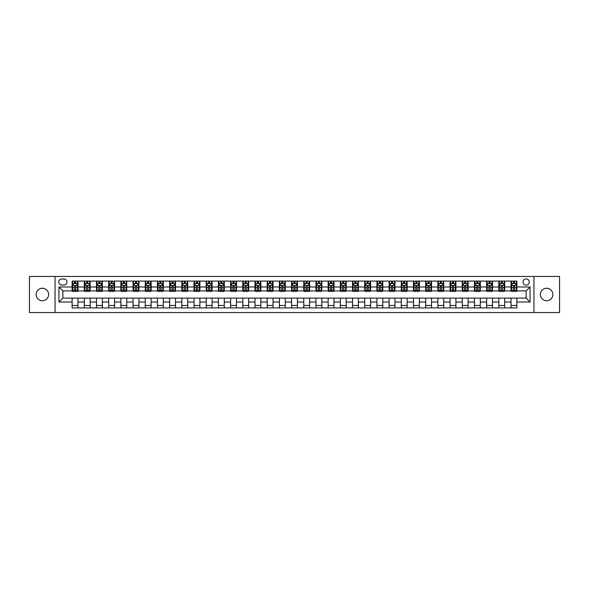 <?xml version="1.0" encoding="UTF-8"?>
<svg xmlns="http://www.w3.org/2000/svg" width="589" height="589" viewBox="0 0 589 589"><rect width="100%" height="100%" fill="white"/><g stroke="black" fill="none" stroke-linecap="round" stroke-linejoin="round"><path stroke-width="0.88" d="M546.629 288.257A6.243 6.243 0 0 0 540.385 294.5A6.243 6.243 0 0 0 546.629 300.743A6.243 6.243 0 0 0 552.872 294.5A6.243 6.243 0 0 0 546.629 288.257M42.371 288.257A6.243 6.243 0 0 0 36.128 294.5A6.243 6.243 0 0 0 42.371 300.743A6.243 6.243 0 0 0 48.615 294.5A6.243 6.243 0 0 0 42.371 288.257M526.146 278.892A3.122 3.122 0 0 0 523.025 282.013A3.122 3.122 0 0 0 526.146 285.135A3.122 3.122 0 0 0 529.268 282.013A3.122 3.122 0 0 0 526.146 278.892M533.951 312.545L559.55 312.545L559.55 276.455L533.951 276.455L533.951 312.545L55.049 312.545L55.049 276.455L29.45 276.455L29.45 312.545L55.049 312.545M61.786 285.039L63.929 285.039A3.026 3.026 0 0 0 66.955 282.013A3.026 3.026 0 0 0 63.929 278.995L61.786 278.995A3.026 3.026 0 0 0 58.76 282.013A3.026 3.026 0 0 0 61.786 285.039M533.951 276.455L55.049 276.455M72.123 302.01L58.952 302.01L58.952 286.99L72.123 286.99L72.123 290.892L62.854 290.892L62.854 298.108L72.123 298.108L72.123 307.914L516.877 307.914L516.877 298.108L526.146 298.108L526.146 290.892L516.877 290.892L516.877 286.99L530.048 286.99L530.048 302.01L516.877 302.01M516.877 286.99L516.877 281.086L72.123 281.086L72.123 286.99M511.024 281.086L511.024 290.892L511.517 290.892M513.365 290.892L514.536 290.892M516.391 290.892L516.877 290.892M511.024 290.892L504.199 290.892M498.831 281.086L498.831 290.892L499.325 290.892M501.173 290.892L502.343 290.892M498.831 290.892L492.006 290.892M486.647 281.086L486.647 290.892L487.132 290.892M488.98 290.892L490.151 290.892M486.647 290.892L479.814 290.892M474.454 281.086L474.454 290.892L474.94 290.892M476.796 290.892L477.959 290.892M474.454 290.892L467.622 290.892M462.262 281.086L462.262 290.892L462.748 290.892M464.603 290.892L465.774 290.892M462.262 290.892L455.43 290.892M450.07 281.086L450.07 290.892L450.556 290.892M452.411 290.892L453.582 290.892M450.07 290.892L443.237 290.892M437.877 281.086L437.877 290.892L438.363 290.892M440.219 290.892L441.389 290.892M437.877 290.892L431.045 290.892M425.685 281.086L425.685 290.892L426.171 290.892M428.026 290.892L429.197 290.892M425.685 290.892L418.86 290.892M413.493 281.086L413.493 290.892L413.979 290.892M415.834 290.892L417.005 290.892M413.493 290.892L406.668 290.892M401.3 281.086L401.3 290.892L401.786 290.892M403.642 290.892L404.812 290.892M401.3 290.892L394.475 290.892M389.108 281.086L389.108 290.892L389.594 290.892M391.449 290.892L392.62 290.892M389.108 290.892L382.283 290.892M376.916 281.086L376.916 290.892L377.402 290.892M379.257 290.892L380.428 290.892M376.916 290.892L370.091 290.892M364.724 281.086L364.724 290.892L365.209 290.892M367.065 290.892L368.235 290.892M364.724 290.892L357.898 290.892M352.531 281.086L352.531 290.892L353.017 290.892M354.873 290.892L356.043 290.892M352.531 290.892L345.706 290.892M340.339 281.086L340.339 290.892L340.832 290.892M342.68 290.892L343.851 290.892M340.339 290.892L333.514 290.892M328.147 281.086L328.147 290.892L328.64 290.892M330.488 290.892L331.659 290.892M328.147 290.892L321.322 290.892M315.954 281.086L315.954 290.892L316.448 290.892M318.296 290.892L319.466 290.892M315.954 290.892L309.129 290.892M303.769 281.086L303.769 290.892L304.255 290.892M306.103 290.892L307.274 290.892M303.769 290.892L296.937 290.892M291.577 281.086L291.577 290.892L292.063 290.892M293.918 290.892L295.082 290.892M291.577 290.892L284.745 290.892M279.385 281.086L279.385 290.892L279.871 290.892M281.726 290.892L282.897 290.892M279.385 290.892L272.552 290.892M267.192 281.086L267.192 290.892L267.678 290.892M269.534 290.892L270.704 290.892M267.192 290.892L260.36 290.892M255 281.086L255 290.892L255.486 290.892M257.341 290.892L258.512 290.892M255 290.892L248.168 290.892M242.808 281.086L242.808 290.892L243.294 290.892M245.149 290.892L246.32 290.892M242.808 290.892L235.983 290.892M230.616 281.086L230.616 290.892L231.102 290.892M232.957 290.892L234.127 290.892M230.616 290.892L223.791 290.892M218.423 281.086L218.423 290.892L218.909 290.892M220.765 290.892L221.935 290.892M218.423 290.892L211.598 290.892M206.231 281.086L206.231 290.892L206.717 290.892M208.572 290.892L209.743 290.892M206.231 290.892L199.406 290.892M194.039 281.086L194.039 290.892L194.525 290.892M196.38 290.892L197.551 290.892M194.039 290.892L187.214 290.892M181.846 281.086L181.846 290.892L182.332 290.892M184.188 290.892L185.358 290.892M181.846 290.892L175.021 290.892M169.654 281.086L169.654 290.892L170.14 290.892M171.995 290.892L173.166 290.892M169.654 290.892L162.829 290.892M157.462 281.086L157.462 290.892L157.955 290.892M159.803 290.892L160.974 290.892M157.462 290.892L150.637 290.892M145.269 281.086L145.269 290.892L145.763 290.892M147.611 290.892L148.781 290.892M145.269 290.892L138.444 290.892M133.077 281.086L133.077 290.892L133.57 290.892M135.418 290.892L136.589 290.892M133.077 290.892L126.252 290.892M120.892 281.086L120.892 290.892L121.378 290.892M123.226 290.892L124.397 290.892M120.892 290.892L114.06 290.892M108.7 281.086L108.7 290.892L109.186 290.892M111.041 290.892L112.204 290.892M108.7 290.892L101.868 290.892M96.508 281.086L96.508 290.892L96.994 290.892M98.849 290.892L100.02 290.892M96.508 290.892L89.675 290.892M84.315 281.086L84.315 290.892L84.801 290.892M86.657 290.892L87.827 290.892M84.315 290.892L77.483 290.892M72.123 290.892L72.609 290.892M74.464 290.892L75.635 290.892M72.123 298.108L77.976 298.108L77.976 307.914M516.877 298.108L77.976 298.108M77.976 281.086L77.976 290.892M72.123 283.53L72.609 283.53M74.464 283.53L75.635 283.53M77.483 283.53L77.976 283.53M72.123 305.47L77.976 305.47M84.315 298.108L84.315 307.914M90.169 281.086L90.169 290.892M84.315 283.53L84.801 283.53M86.657 283.53L87.827 283.53M89.675 283.53L90.169 283.53M90.169 298.108L90.169 307.914M84.315 305.47L90.169 305.47M96.508 298.108L96.508 307.914M102.353 298.108L102.353 307.914M96.508 305.47L102.353 305.47M102.353 281.086L102.353 290.892M96.508 283.53L96.994 283.53M98.849 283.53L100.02 283.53M101.868 283.53L102.353 283.53M108.7 298.108L108.7 307.914M114.546 298.108L114.546 307.914M108.7 305.47L114.546 305.47M114.546 281.086L114.546 290.892M108.7 283.53L109.186 283.53M111.041 283.53L112.204 283.53M114.06 283.53L114.546 283.53M120.892 298.108L120.892 307.914M126.738 298.108L126.738 307.914M120.892 305.47L126.738 305.47M126.738 281.086L126.738 290.892M120.892 283.53L121.378 283.53M123.226 283.53L124.397 283.53M126.252 283.53L126.738 283.53M133.077 298.108L133.077 307.914M138.93 298.108L138.93 307.914M133.077 305.47L138.93 305.47M138.93 281.086L138.93 290.892M133.077 283.53L133.57 283.53M135.418 283.53L136.589 283.53M138.444 283.53L138.93 283.53M145.269 298.108L145.269 307.914M151.123 298.108L151.123 307.914M145.269 305.47L151.123 305.47M151.123 281.086L151.123 290.892M145.269 283.53L145.763 283.53M147.611 283.53L148.781 283.53M150.637 283.53L151.123 283.53M157.462 298.108L157.462 307.914M163.315 298.108L163.315 307.914M157.462 305.47L163.315 305.47M163.315 281.086L163.315 290.892M157.462 283.53L157.955 283.53M159.803 283.53L160.974 283.53M162.829 283.53L163.315 283.53M169.654 298.108L169.654 307.914M175.507 298.108L175.507 307.914M169.654 305.47L175.507 305.47M175.507 281.086L175.507 290.892M169.654 283.53L170.14 283.53M171.995 283.53L173.166 283.53M175.021 283.53L175.507 283.53M181.846 298.108L181.846 307.914M187.7 298.108L187.7 307.914M181.846 305.47L187.7 305.47M187.7 281.086L187.7 290.892M181.846 283.53L182.332 283.53M184.188 283.53L185.358 283.53M187.214 283.53L187.7 283.53M194.039 298.108L194.039 307.914M199.892 298.108L199.892 307.914M194.039 305.47L199.892 305.47M199.892 281.086L199.892 290.892M194.039 283.53L194.525 283.53M196.38 283.53L197.551 283.53M199.406 283.53L199.892 283.53M206.231 298.108L206.231 307.914M212.084 298.108L212.084 307.914M206.231 305.47L212.084 305.47M212.084 281.086L212.084 290.892M206.231 283.53L206.717 283.53M208.572 283.53L209.743 283.53M211.598 283.53L212.084 283.53M218.423 298.108L218.423 307.914M224.276 298.108L224.276 307.914M218.423 305.47L224.276 305.47M224.276 281.086L224.276 290.892M218.423 283.53L218.909 283.53M220.765 283.53L221.935 283.53M223.791 283.53L224.276 283.53M230.616 298.108L230.616 307.914M236.469 298.108L236.469 307.914M230.616 305.47L236.469 305.47M236.469 281.086L236.469 290.892M230.616 283.53L231.102 283.53M232.957 283.53L234.127 283.53M235.983 283.53L236.469 283.53M242.808 298.108L242.808 307.914M248.661 298.108L248.661 307.914M242.808 305.47L248.661 305.47M248.661 281.086L248.661 290.892M242.808 283.53L243.294 283.53M245.149 283.53L246.32 283.53M248.168 283.53L248.661 283.53M255 298.108L255 307.914M260.853 298.108L260.853 307.914M255 305.47L260.853 305.47M260.853 281.086L260.853 290.892M255 283.53L255.486 283.53M257.341 283.53L258.512 283.53M260.36 283.53L260.853 283.53M267.192 298.108L267.192 307.914M273.046 298.108L273.046 307.914M267.192 305.47L273.046 305.47M273.046 281.086L273.046 290.892M267.192 283.53L267.678 283.53M269.534 283.53L270.704 283.53M272.552 283.53L273.046 283.53M279.385 298.108L279.385 307.914M285.231 298.108L285.231 307.914M279.385 305.47L285.231 305.47M285.231 281.086L285.231 290.892M279.385 283.53L279.871 283.53M281.726 283.53L282.897 283.53M284.745 283.53L285.231 283.53M291.577 298.108L291.577 307.914M297.423 298.108L297.423 307.914M291.577 305.47L297.423 305.47M297.423 281.086L297.423 290.892M291.577 283.53L292.063 283.53M293.918 283.53L295.082 283.53M296.937 283.53L297.423 283.53M303.769 298.108L303.769 307.914M309.615 298.108L309.615 307.914M303.769 305.47L309.615 305.47M309.615 281.086L309.615 290.892M303.769 283.53L304.255 283.53M306.103 283.53L307.274 283.53M309.129 283.53L309.615 283.53M315.954 298.108L315.954 307.914M321.808 298.108L321.808 307.914M315.954 305.47L321.808 305.47M321.808 281.086L321.808 290.892M315.954 283.53L316.448 283.53M318.296 283.53L319.466 283.53M321.322 283.53L321.808 283.53M328.147 298.108L328.147 307.914M334 298.108L334 307.914M328.147 305.47L334 305.47M334 281.086L334 290.892M328.147 283.53L328.64 283.53M330.488 283.53L331.659 283.53M333.514 283.53L334 283.53M340.339 298.108L340.339 307.914M346.192 298.108L346.192 307.914M340.339 305.47L346.192 305.47M346.192 281.086L346.192 290.892M340.339 283.53L340.832 283.53M342.68 283.53L343.851 283.53M345.706 283.53L346.192 283.53M352.531 298.108L352.531 307.914M358.384 298.108L358.384 307.914M352.531 305.47L358.384 305.47M358.384 281.086L358.384 290.892M352.531 283.53L353.017 283.53M354.873 283.53L356.043 283.53M357.898 283.53L358.384 283.53M364.724 298.108L364.724 307.914M370.577 298.108L370.577 307.914M364.724 305.47L370.577 305.47M370.577 281.086L370.577 290.892M364.724 283.53L365.209 283.53M367.065 283.53L368.235 283.53M370.091 283.53L370.577 283.53M376.916 298.108L376.916 307.914M382.769 298.108L382.769 307.914M376.916 305.47L382.769 305.47M382.769 281.086L382.769 290.892M376.916 283.53L377.402 283.53M379.257 283.53L380.428 283.53M382.283 283.53L382.769 283.53M389.108 298.108L389.108 307.914M394.961 298.108L394.961 307.914M389.108 305.47L394.961 305.47M394.961 281.086L394.961 290.892M389.108 283.53L389.594 283.53M391.449 283.53L392.62 283.53M394.475 283.53L394.961 283.53M401.3 298.108L401.3 307.914M407.154 298.108L407.154 307.914M401.3 305.47L407.154 305.47M407.154 281.086L407.154 290.892M401.3 283.53L401.786 283.53M403.642 283.53L404.812 283.53M406.668 283.53L407.154 283.53M413.493 298.108L413.493 307.914M419.346 298.108L419.346 307.914M413.493 305.47L419.346 305.47M419.346 281.086L419.346 290.892M413.493 283.53L413.979 283.53M415.834 283.53L417.005 283.53M418.86 283.53L419.346 283.53M425.685 298.108L425.685 307.914M431.538 298.108L431.538 307.914M425.685 305.47L431.538 305.47M431.538 281.086L431.538 290.892M425.685 283.53L426.171 283.53M428.026 283.53L429.197 283.53M431.045 283.53L431.538 283.53M437.877 298.108L437.877 307.914M443.731 298.108L443.731 307.914M437.877 305.47L443.731 305.47M443.731 281.086L443.731 290.892M437.877 283.53L438.363 283.53M440.219 283.53L441.389 283.53M443.237 283.53L443.731 283.53M450.07 298.108L450.07 307.914M455.923 298.108L455.923 307.914M450.07 305.47L455.923 305.47M455.923 281.086L455.923 290.892M450.07 283.53L450.556 283.53M452.411 283.53L453.582 283.53M455.43 283.53L455.923 283.53M462.262 298.108L462.262 307.914M468.108 298.108L468.108 307.914M462.262 305.47L468.108 305.47M468.108 281.086L468.108 290.892M462.262 283.53L462.748 283.53M464.603 283.53L465.774 283.53M467.622 283.53L468.108 283.53M474.454 298.108L474.454 307.914M480.3 298.108L480.3 307.914M474.454 305.47L480.3 305.47M480.3 281.086L480.3 290.892M474.454 283.53L474.94 283.53M476.796 283.53L477.959 283.53M479.814 283.53L480.3 283.53M486.647 298.108L486.647 307.914M492.492 298.108L492.492 307.914M486.647 305.47L492.492 305.47M492.492 281.086L492.492 290.892M486.647 283.53L487.132 283.53M488.98 283.53L490.151 283.53M492.006 283.53L492.492 283.53M498.831 298.108L498.831 307.914M504.685 298.108L504.685 307.914M498.831 305.47L504.685 305.47M504.685 281.086L504.685 290.892M498.831 283.53L499.325 283.53M501.173 283.53L502.343 283.53M504.199 283.53L504.685 283.53M511.024 298.108L511.024 307.914M511.024 305.47L516.877 305.47M511.024 283.53L511.517 283.53M513.365 283.53L514.536 283.53M516.391 283.53L516.877 283.53M62.854 290.892L58.952 286.99M62.854 298.108L58.952 302.01M530.048 286.99L526.146 290.892M530.048 302.01L526.146 298.108M75.635 282.359L74.464 282.359M77.483 290.252L75.635 290.252L75.635 291.474L77.483 291.474L77.483 285.525L76.511 283.574L73.581 283.574L72.609 285.525L72.609 291.474L74.464 291.474L74.464 290.252L72.609 290.252M72.609 285.525L72.609 281.086M77.483 285.525L77.483 281.086M74.464 283.574L74.464 281.086M75.635 281.086L75.635 283.574M75.635 290.252L75.635 286.261L74.464 286.261L74.464 290.252M87.827 282.359L86.657 282.359M89.675 290.252L87.827 290.252L87.827 291.474L89.675 291.474L89.675 285.525L88.703 283.574L85.773 283.574L84.801 285.525L84.801 291.474L86.657 291.474L86.657 290.252L84.801 290.252M84.801 285.525L84.801 281.086M89.675 285.525L89.675 281.086M86.657 283.574L86.657 281.086M87.827 281.086L87.827 283.574M87.827 290.252L87.827 286.261L86.657 286.261L86.657 290.252M100.02 282.359L98.849 282.359M101.868 290.252L100.02 290.252L100.02 291.474L101.868 291.474L101.868 285.525L100.896 283.574L97.965 283.574L96.994 285.525L96.994 291.474L98.849 291.474L98.849 290.252L96.994 290.252M96.994 285.525L96.994 281.086M101.868 285.525L101.868 281.086M98.849 283.574L98.849 281.086M100.02 281.086L100.02 283.574M100.02 290.252L100.02 286.261L98.849 286.261L98.849 290.252M112.204 282.359L111.041 282.359M114.06 290.252L112.204 290.252L112.204 291.474L114.06 291.474L114.06 285.525L113.088 283.574L110.158 283.574L109.186 285.525L109.186 291.474L111.041 291.474L111.041 290.252L109.186 290.252M109.186 285.525L109.186 281.086M114.06 285.525L114.06 281.086M111.041 283.574L111.041 281.086M112.204 281.086L112.204 283.574M112.204 290.252L112.204 286.261L111.041 286.261L111.041 290.252M124.397 282.359L123.226 282.359M126.252 290.252L124.397 290.252L124.397 291.474L126.252 291.474L126.252 285.525L125.28 283.574L122.35 283.574L121.378 285.525L121.378 291.474L123.226 291.474L123.226 290.252L121.378 290.252M121.378 285.525L121.378 281.086M126.252 285.525L126.252 281.086M123.226 283.574L123.226 281.086M124.397 281.086L124.397 283.574M124.397 290.252L124.397 286.261L123.226 286.261L123.226 290.252M136.589 282.359L135.418 282.359M138.444 290.252L136.589 290.252L136.589 291.474L138.444 291.474L138.444 285.525L137.473 283.574L134.542 283.574L133.57 285.525L133.57 291.474L135.418 291.474L135.418 290.252L133.57 290.252M133.57 285.525L133.57 281.086M138.444 285.525L138.444 281.086M135.418 283.574L135.418 281.086M136.589 281.086L136.589 283.574M136.589 290.252L136.589 286.261L135.418 286.261L135.418 290.252M148.781 282.359L147.611 282.359M150.637 290.252L148.781 290.252L148.781 291.474L150.637 291.474L150.637 285.525L149.665 283.574L146.735 283.574L145.763 285.525L145.763 291.474L147.611 291.474L147.611 290.252L145.763 290.252M145.763 285.525L145.763 281.086M150.637 285.525L150.637 281.086M147.611 283.574L147.611 281.086M148.781 281.086L148.781 283.574M148.781 290.252L148.781 286.261L147.611 286.261L147.611 290.252M160.974 282.359L159.803 282.359M162.829 290.252L160.974 290.252L160.974 291.474L162.829 291.474L162.829 285.525L161.85 283.574L158.927 283.574L157.955 285.525L157.955 291.474L159.803 291.474L159.803 290.252L157.955 290.252M157.955 285.525L157.955 281.086M162.829 285.525L162.829 281.086M159.803 283.574L159.803 281.086M160.974 281.086L160.974 283.574M160.974 290.252L160.974 286.261L159.803 286.261L159.803 290.252M173.166 282.359L171.995 282.359M175.021 290.252L173.166 290.252L173.166 291.474L175.021 291.474L175.021 285.525L174.042 283.574L171.119 283.574L170.14 285.525L170.14 291.474L171.995 291.474L171.995 290.252L170.14 290.252M170.14 285.525L170.14 281.086M175.021 285.525L175.021 281.086M171.995 283.574L171.995 281.086M173.166 281.086L173.166 283.574M173.166 290.252L173.166 286.261L171.995 286.261L171.995 290.252M185.358 282.359L184.188 282.359M187.214 290.252L185.358 290.252L185.358 291.474L187.214 291.474L187.214 285.525L186.234 283.574L183.312 283.574L182.332 285.525L182.332 291.474L184.188 291.474L184.188 290.252L182.332 290.252M182.332 285.525L182.332 281.086M187.214 285.525L187.214 281.086M184.188 283.574L184.188 281.086M185.358 281.086L185.358 283.574M185.358 290.252L185.358 286.261L184.188 286.261L184.188 290.252M197.551 282.359L196.38 282.359M199.406 290.252L197.551 290.252L197.551 291.474L199.406 291.474L199.406 285.525L198.427 283.574L195.504 283.574L194.525 285.525L194.525 291.474L196.38 291.474L196.38 290.252L194.525 290.252M194.525 285.525L194.525 281.086M199.406 285.525L199.406 281.086M196.38 283.574L196.38 281.086M197.551 281.086L197.551 283.574M197.551 290.252L197.551 286.261L196.38 286.261L196.38 290.252M209.743 282.359L208.572 282.359M211.598 290.252L209.743 290.252L209.743 291.474L211.598 291.474L211.598 285.525L210.619 283.574L207.696 283.574L206.717 285.525L206.717 291.474L208.572 291.474L208.572 290.252L206.717 290.252M206.717 285.525L206.717 281.086M211.598 285.525L211.598 281.086M208.572 283.574L208.572 281.086M209.743 281.086L209.743 283.574M209.743 290.252L209.743 286.261L208.572 286.261L208.572 290.252M221.935 282.359L220.765 282.359M223.791 290.252L221.935 290.252L221.935 291.474L223.791 291.474L223.791 285.525L222.811 283.574L219.888 283.574L218.909 285.525L218.909 291.474L220.765 291.474L220.765 290.252L218.909 290.252M218.909 285.525L218.909 281.086M223.791 285.525L223.791 281.086M220.765 283.574L220.765 281.086M221.935 281.086L221.935 283.574M221.935 290.252L221.935 286.261L220.765 286.261L220.765 290.252M234.127 282.359L232.957 282.359M235.983 290.252L234.127 290.252L234.127 291.474L235.983 291.474L235.983 285.525L235.004 283.574L232.081 283.574L231.102 285.525L231.102 291.474L232.957 291.474L232.957 290.252L231.102 290.252M231.102 285.525L231.102 281.086M235.983 285.525L235.983 281.086M232.957 283.574L232.957 281.086M234.127 281.086L234.127 283.574M234.127 290.252L234.127 286.261L232.957 286.261L232.957 290.252M246.32 282.359L245.149 282.359M248.168 290.252L246.32 290.252L246.32 291.474L248.168 291.474L248.168 285.525L247.196 283.574L244.273 283.574L243.294 285.525L243.294 291.474L245.149 291.474L245.149 290.252L243.294 290.252M243.294 285.525L243.294 281.086M248.168 285.525L248.168 281.086M245.149 283.574L245.149 281.086M246.32 281.086L246.32 283.574M246.32 290.252L246.32 286.261L245.149 286.261L245.149 290.252M258.512 282.359L257.341 282.359M260.36 290.252L258.512 290.252L258.512 291.474L260.36 291.474L260.36 285.525L259.388 283.574L256.458 283.574L255.486 285.525L255.486 291.474L257.341 291.474L257.341 290.252L255.486 290.252M255.486 285.525L255.486 281.086M260.36 285.525L260.36 281.086M257.341 283.574L257.341 281.086M258.512 281.086L258.512 283.574M258.512 290.252L258.512 286.261L257.341 286.261L257.341 290.252M270.704 282.359L269.534 282.359M272.552 290.252L270.704 290.252L270.704 291.474L272.552 291.474L272.552 285.525L271.581 283.574L268.65 283.574L267.678 285.525L267.678 291.474L269.534 291.474L269.534 290.252L267.678 290.252M267.678 285.525L267.678 281.086M272.552 285.525L272.552 281.086M269.534 283.574L269.534 281.086M270.704 281.086L270.704 283.574M270.704 290.252L270.704 286.261L269.534 286.261L269.534 290.252M282.897 282.359L281.726 282.359M284.745 290.252L282.897 290.252L282.897 291.474L284.745 291.474L284.745 285.525L283.773 283.574L280.843 283.574L279.871 285.525L279.871 291.474L281.726 291.474L281.726 290.252L279.871 290.252M279.871 285.525L279.871 281.086M284.745 285.525L284.745 281.086M281.726 283.574L281.726 281.086M282.897 281.086L282.897 283.574M282.897 290.252L282.897 286.261L281.726 286.261L281.726 290.252M295.082 282.359L293.918 282.359M296.937 290.252L295.082 290.252L295.082 291.474L296.937 291.474L296.937 285.525L295.965 283.574L293.035 283.574L292.063 285.525L292.063 291.474L293.918 291.474L293.918 290.252L292.063 290.252M292.063 285.525L292.063 281.086M296.937 285.525L296.937 281.086M293.918 283.574L293.918 281.086M295.082 281.086L295.082 283.574M295.082 290.252L295.082 286.261L293.918 286.261L293.918 290.252M307.274 282.359L306.103 282.359M309.129 290.252L307.274 290.252L307.274 291.474L309.129 291.474L309.129 285.525L308.157 283.574L305.227 283.574L304.255 285.525L304.255 291.474L306.103 291.474L306.103 290.252L304.255 290.252M304.255 285.525L304.255 281.086M309.129 285.525L309.129 281.086M306.103 283.574L306.103 281.086M307.274 281.086L307.274 283.574M307.274 290.252L307.274 286.261L306.103 286.261L306.103 290.252M319.466 282.359L318.296 282.359M321.322 290.252L319.466 290.252L319.466 291.474L321.322 291.474L321.322 285.525L320.35 283.574L317.419 283.574L316.448 285.525L316.448 291.474L318.296 291.474L318.296 290.252L316.448 290.252M316.448 285.525L316.448 281.086M321.322 285.525L321.322 281.086M318.296 283.574L318.296 281.086M319.466 281.086L319.466 283.574M319.466 290.252L319.466 286.261L318.296 286.261L318.296 290.252M331.659 282.359L330.488 282.359M333.514 290.252L331.659 290.252L331.659 291.474L333.514 291.474L333.514 285.525L332.542 283.574L329.612 283.574L328.64 285.525L328.64 291.474L330.488 291.474L330.488 290.252L328.64 290.252M328.64 285.525L328.64 281.086M333.514 285.525L333.514 281.086M330.488 283.574L330.488 281.086M331.659 281.086L331.659 283.574M331.659 290.252L331.659 286.261L330.488 286.261L330.488 290.252M343.851 282.359L342.68 282.359M345.706 290.252L343.851 290.252L343.851 291.474L345.706 291.474L345.706 285.525L344.727 283.574L341.804 283.574L340.832 285.525L340.832 291.474L342.68 291.474L342.68 290.252L340.832 290.252M340.832 285.525L340.832 281.086M345.706 285.525L345.706 281.086M342.68 283.574L342.68 281.086M343.851 281.086L343.851 283.574M343.851 290.252L343.851 286.261L342.68 286.261L342.68 290.252M356.043 282.359L354.873 282.359M357.898 290.252L356.043 290.252L356.043 291.474L357.898 291.474L357.898 285.525L356.919 283.574L353.996 283.574L353.017 285.525L353.017 291.474L354.873 291.474L354.873 290.252L353.017 290.252M353.017 285.525L353.017 281.086M357.898 285.525L357.898 281.086M354.873 283.574L354.873 281.086M356.043 281.086L356.043 283.574M356.043 290.252L356.043 286.261L354.873 286.261L354.873 290.252M368.235 282.359L367.065 282.359M370.091 290.252L368.235 290.252L368.235 291.474L370.091 291.474L370.091 285.525L369.112 283.574L366.189 283.574L365.209 285.525L365.209 291.474L367.065 291.474L367.065 290.252L365.209 290.252M365.209 285.525L365.209 281.086M370.091 285.525L370.091 281.086M367.065 283.574L367.065 281.086M368.235 281.086L368.235 283.574M368.235 290.252L368.235 286.261L367.065 286.261L367.065 290.252M380.428 282.359L379.257 282.359M382.283 290.252L380.428 290.252L380.428 291.474L382.283 291.474L382.283 285.525L381.304 283.574L378.381 283.574L377.402 285.525L377.402 291.474L379.257 291.474L379.257 290.252L377.402 290.252M377.402 285.525L377.402 281.086M382.283 285.525L382.283 281.086M379.257 283.574L379.257 281.086M380.428 281.086L380.428 283.574M380.428 290.252L380.428 286.261L379.257 286.261L379.257 290.252M392.62 282.359L391.449 282.359M394.475 290.252L392.62 290.252L392.62 291.474L394.475 291.474L394.475 285.525L393.496 283.574L390.573 283.574L389.594 285.525L389.594 291.474L391.449 291.474L391.449 290.252L389.594 290.252M389.594 285.525L389.594 281.086M394.475 285.525L394.475 281.086M391.449 283.574L391.449 281.086M392.62 281.086L392.62 283.574M392.62 290.252L392.62 286.261L391.449 286.261L391.449 290.252M404.812 282.359L403.642 282.359M406.668 290.252L404.812 290.252L404.812 291.474L406.668 291.474L406.668 285.525L405.688 283.574L402.766 283.574L401.786 285.525L401.786 291.474L403.642 291.474L403.642 290.252L401.786 290.252M401.786 285.525L401.786 281.086M406.668 285.525L406.668 281.086M403.642 283.574L403.642 281.086M404.812 281.086L404.812 283.574M404.812 290.252L404.812 286.261L403.642 286.261L403.642 290.252M417.005 282.359L415.834 282.359M418.86 290.252L417.005 290.252L417.005 291.474L418.86 291.474L418.86 285.525L417.881 283.574L414.958 283.574L413.979 285.525L413.979 291.474L415.834 291.474L415.834 290.252L413.979 290.252M413.979 285.525L413.979 281.086M418.86 285.525L418.86 281.086M415.834 283.574L415.834 281.086M417.005 281.086L417.005 283.574M417.005 290.252L417.005 286.261L415.834 286.261L415.834 290.252M429.197 282.359L428.026 282.359M431.045 290.252L429.197 290.252L429.197 291.474L431.045 291.474L431.045 285.525L430.073 283.574L427.15 283.574L426.171 285.525L426.171 291.474L428.026 291.474L428.026 290.252L426.171 290.252M426.171 285.525L426.171 281.086M431.045 285.525L431.045 281.086M428.026 283.574L428.026 281.086M429.197 281.086L429.197 283.574M429.197 290.252L429.197 286.261L428.026 286.261L428.026 290.252M441.389 282.359L440.219 282.359M443.237 290.252L441.389 290.252L441.389 291.474L443.237 291.474L443.237 285.525L442.265 283.574L439.335 283.574L438.363 285.525L438.363 291.474L440.219 291.474L440.219 290.252L438.363 290.252M438.363 285.525L438.363 281.086M443.237 285.525L443.237 281.086M440.219 283.574L440.219 281.086M441.389 281.086L441.389 283.574M441.389 290.252L441.389 286.261L440.219 286.261L440.219 290.252M453.582 282.359L452.411 282.359M455.43 290.252L453.582 290.252L453.582 291.474L455.43 291.474L455.43 285.525L454.458 283.574L451.527 283.574L450.556 285.525L450.556 291.474L452.411 291.474L452.411 290.252L450.556 290.252M450.556 285.525L450.556 281.086M455.43 285.525L455.43 281.086M452.411 283.574L452.411 281.086M453.582 281.086L453.582 283.574M453.582 290.252L453.582 286.261L452.411 286.261L452.411 290.252M465.774 282.359L464.603 282.359M467.622 290.252L465.774 290.252L465.774 291.474L467.622 291.474L467.622 285.525L466.65 283.574L463.72 283.574L462.748 285.525L462.748 291.474L464.603 291.474L464.603 290.252L462.748 290.252M462.748 285.525L462.748 281.086M467.622 285.525L467.622 281.086M464.603 283.574L464.603 281.086M465.774 281.086L465.774 283.574M465.774 290.252L465.774 286.261L464.603 286.261L464.603 290.252M477.959 282.359L476.796 282.359M479.814 290.252L477.959 290.252L477.959 291.474L479.814 291.474L479.814 285.525L478.842 283.574L475.912 283.574L474.94 285.525L474.94 291.474L476.796 291.474L476.796 290.252L474.94 290.252M474.94 285.525L474.94 281.086M479.814 285.525L479.814 281.086M476.796 283.574L476.796 281.086M477.959 281.086L477.959 283.574M477.959 290.252L477.959 286.261L476.796 286.261L476.796 290.252M490.151 282.359L488.98 282.359M492.006 290.252L490.151 290.252L490.151 291.474L492.006 291.474L492.006 285.525L491.035 283.574L488.104 283.574L487.132 285.525L487.132 291.474L488.98 291.474L488.98 290.252L487.132 290.252M487.132 285.525L487.132 281.086M492.006 285.525L492.006 281.086M488.98 283.574L488.98 281.086M490.151 281.086L490.151 283.574M490.151 290.252L490.151 286.261L488.98 286.261L488.98 290.252M502.343 282.359L501.173 282.359M504.199 290.252L502.343 290.252L502.343 291.474L504.199 291.474L504.199 285.525L503.227 283.574L500.297 283.574L499.325 285.525L499.325 291.474L501.173 291.474L501.173 290.252L499.325 290.252M499.325 285.525L499.325 281.086M504.199 285.525L504.199 281.086M501.173 283.574L501.173 281.086M502.343 281.086L502.343 283.574M502.343 290.252L502.343 286.261L501.173 286.261L501.173 290.252M514.536 282.359L513.365 282.359M516.391 290.252L514.536 290.252L514.536 291.474L516.391 291.474L516.391 285.525L515.419 283.574L512.489 283.574L511.517 285.525L511.517 291.474L513.365 291.474L513.365 290.252L511.517 290.252M511.517 285.525L511.517 281.086M516.391 285.525L516.391 281.086M513.365 283.574L513.365 281.086M514.536 281.086L514.536 283.574M514.536 290.252L514.536 286.261L513.365 286.261L513.365 290.252M84.315 302.01L77.976 302.01M84.315 286.99L77.976 286.99M96.508 286.99L90.169 286.99M96.508 302.01L90.169 302.01M108.7 286.99L102.353 286.99M108.7 302.01L102.353 302.01M120.892 286.99L114.546 286.99M120.892 302.01L114.546 302.01M133.077 286.99L126.738 286.99M133.077 302.01L126.738 302.01M145.269 286.99L138.93 286.99M145.269 302.01L138.93 302.01M157.462 286.99L151.123 286.99M157.462 302.01L151.123 302.01M169.654 286.99L163.315 286.99M169.654 302.01L163.315 302.01M181.846 286.99L175.507 286.99M181.846 302.01L175.507 302.01M194.039 286.99L187.7 286.99M194.039 302.01L187.7 302.01M206.231 286.99L199.892 286.99M206.231 302.01L199.892 302.01M218.423 286.99L212.084 286.99M218.423 302.01L212.084 302.01M230.616 286.99L224.276 286.99M230.616 302.01L224.276 302.01M242.808 286.99L236.469 286.99M242.808 302.01L236.469 302.01M255 286.99L248.661 286.99M255 302.01L248.661 302.01M267.192 286.99L260.853 286.99M267.192 302.01L260.853 302.01M279.385 286.99L273.046 286.99M279.385 302.01L273.046 302.01M291.577 286.99L285.231 286.99M291.577 302.01L285.231 302.01M303.769 286.99L297.423 286.99M303.769 302.01L297.423 302.01M315.954 286.99L309.615 286.99M315.954 302.01L309.615 302.01M328.147 286.99L321.808 286.99M328.147 302.01L321.808 302.01M340.339 286.99L334 286.99M340.339 302.01L334 302.01M352.531 286.99L346.192 286.99M352.531 302.01L346.192 302.01M364.724 286.99L358.384 286.99M364.724 302.01L358.384 302.01M376.916 286.99L370.577 286.99M376.916 302.01L370.577 302.01M389.108 286.99L382.769 286.99M389.108 302.01L382.769 302.01M401.3 286.99L394.961 286.99M401.3 302.01L394.961 302.01M413.493 286.99L407.154 286.99M413.493 302.01L407.154 302.01M425.685 286.99L419.346 286.99M425.685 302.01L419.346 302.01M437.877 286.99L431.538 286.99M437.877 302.01L431.538 302.01M450.07 286.99L443.731 286.99M450.07 302.01L443.731 302.01M462.262 286.99L455.923 286.99M462.262 302.01L455.923 302.01M474.454 286.99L468.108 286.99M474.454 302.01L468.108 302.01M486.647 286.99L480.3 286.99M486.647 302.01L480.3 302.01M498.831 286.99L492.492 286.99M498.831 302.01L492.492 302.01M511.024 286.99L504.685 286.99M511.024 302.01L504.685 302.01M77.461 285.481L72.631 285.481M72.609 283.692L73.529 283.692M76.57 283.692L77.483 283.692M74.464 287.638L72.609 287.638M77.483 287.638L75.635 287.638M75.635 282.978L74.464 282.978M89.653 285.481L84.823 285.481M84.801 283.692L85.714 283.692M88.762 283.692L89.675 283.692M86.657 287.638L84.801 287.638M89.675 287.638L87.827 287.638M87.827 282.978L86.657 282.978M101.845 285.481L97.016 285.481M96.994 283.692L97.907 283.692M100.955 283.692L101.868 283.692M98.849 287.638L96.994 287.638M101.868 287.638L100.02 287.638M100.02 282.978L98.849 282.978M114.038 285.481L109.208 285.481M109.186 283.692L110.099 283.692M113.147 283.692L114.06 283.692M111.041 287.638L109.186 287.638M114.06 287.638L112.204 287.638M112.204 282.978L111.041 282.978M126.23 285.481L121.4 285.481M121.378 283.692L122.291 283.692M125.339 283.692L126.252 283.692M123.226 287.638L121.378 287.638M126.252 287.638L124.397 287.638M124.397 282.978L123.226 282.978M138.422 285.481L133.593 285.481M133.57 283.692L134.483 283.692M137.531 283.692L138.444 283.692M135.418 287.638L133.57 287.638M138.444 287.638L136.589 287.638M136.589 282.978L135.418 282.978M150.615 285.481L145.785 285.481M145.763 283.692L146.676 283.692M149.716 283.692L150.637 283.692M147.611 287.638L145.763 287.638M150.637 287.638L148.781 287.638M148.781 282.978L147.611 282.978M162.807 285.481L157.977 285.481M157.955 283.692L158.868 283.692M161.909 283.692L162.829 283.692M159.803 287.638L157.955 287.638M162.829 287.638L160.974 287.638M160.974 282.978L159.803 282.978M174.999 285.481L170.169 285.481M170.14 283.692L171.06 283.692M174.101 283.692L175.021 283.692M171.995 287.638L170.14 287.638M175.021 287.638L173.166 287.638M173.166 282.978L171.995 282.978M187.184 285.481L182.362 285.481M182.332 283.692L183.253 283.692M186.293 283.692L187.214 283.692M184.188 287.638L182.332 287.638M187.214 287.638L185.358 287.638M185.358 282.978L184.188 282.978M199.376 285.481L194.554 285.481M194.525 283.692L195.445 283.692M198.486 283.692L199.406 283.692M196.38 287.638L194.525 287.638M199.406 287.638L197.551 287.638M197.551 282.978L196.38 282.978M211.569 285.481L206.746 285.481M206.717 283.692L207.637 283.692M210.678 283.692L211.598 283.692M208.572 287.638L206.717 287.638M211.598 287.638L209.743 287.638M209.743 282.978L208.572 282.978M223.761 285.481L218.939 285.481M218.909 283.692L219.83 283.692M222.87 283.692L223.791 283.692M220.765 287.638L218.909 287.638M223.791 287.638L221.935 287.638M221.935 282.978L220.765 282.978M235.953 285.481L231.124 285.481M231.102 283.692L232.022 283.692M235.063 283.692L235.983 283.692M232.957 287.638L231.102 287.638M235.983 287.638L234.127 287.638M234.127 282.978L232.957 282.978M248.146 285.481L243.316 285.481M243.294 283.692L244.214 283.692M247.255 283.692L248.168 283.692M245.149 287.638L243.294 287.638M248.168 287.638L246.32 287.638M246.32 282.978L245.149 282.978M260.338 285.481L255.508 285.481M255.486 283.692L256.406 283.692M259.447 283.692L260.36 283.692M257.341 287.638L255.486 287.638M260.36 287.638L258.512 287.638M258.512 282.978L257.341 282.978M272.53 285.481L267.7 285.481M267.678 283.692L268.591 283.692M271.639 283.692L272.552 283.692M269.534 287.638L267.678 287.638M272.552 287.638L270.704 287.638M270.704 282.978L269.534 282.978M284.723 285.481L279.893 285.481M279.871 283.692L280.784 283.692M283.832 283.692L284.745 283.692M281.726 287.638L279.871 287.638M284.745 287.638L282.897 287.638M282.897 282.978L281.726 282.978M296.915 285.481L292.085 285.481M292.063 283.692L292.976 283.692M296.024 283.692L296.937 283.692M293.918 287.638L292.063 287.638M296.937 287.638L295.082 287.638M295.082 282.978L293.918 282.978M309.107 285.481L304.277 285.481M304.255 283.692L305.168 283.692M308.216 283.692L309.129 283.692M306.103 287.638L304.255 287.638M309.129 287.638L307.274 287.638M307.274 282.978L306.103 282.978M321.299 285.481L316.47 285.481M316.448 283.692L317.361 283.692M320.409 283.692L321.322 283.692M318.296 287.638L316.448 287.638M321.322 287.638L319.466 287.638M319.466 282.978L318.296 282.978M333.492 285.481L328.662 285.481M328.64 283.692L329.553 283.692M332.594 283.692L333.514 283.692M330.488 287.638L328.64 287.638M333.514 287.638L331.659 287.638M331.659 282.978L330.488 282.978M345.684 285.481L340.854 285.481M340.832 283.692L341.745 283.692M344.786 283.692L345.706 283.692M342.68 287.638L340.832 287.638M345.706 287.638L343.851 287.638M343.851 282.978L342.68 282.978M357.876 285.481L353.047 285.481M353.017 283.692L353.937 283.692M356.978 283.692L357.898 283.692M354.873 287.638L353.017 287.638M357.898 287.638L356.043 287.638M356.043 282.978L354.873 282.978M370.061 285.481L365.239 285.481M365.209 283.692L366.13 283.692M369.17 283.692L370.091 283.692M367.065 287.638L365.209 287.638M370.091 287.638L368.235 287.638M368.235 282.978L367.065 282.978M382.254 285.481L377.431 285.481M377.402 283.692L378.322 283.692M381.363 283.692L382.283 283.692M379.257 287.638L377.402 287.638M382.283 287.638L380.428 287.638M380.428 282.978L379.257 282.978M394.446 285.481L389.624 285.481M389.594 283.692L390.514 283.692M393.555 283.692L394.475 283.692M391.449 287.638L389.594 287.638M394.475 287.638L392.62 287.638M392.62 282.978L391.449 282.978M406.638 285.481L401.816 285.481M401.786 283.692L402.707 283.692M405.747 283.692L406.668 283.692M403.642 287.638L401.786 287.638M406.668 287.638L404.812 287.638M404.812 282.978L403.642 282.978M418.831 285.481L414.001 285.481M413.979 283.692L414.899 283.692M417.94 283.692L418.86 283.692M415.834 287.638L413.979 287.638M418.86 287.638L417.005 287.638M417.005 282.978L415.834 282.978M431.023 285.481L426.193 285.481M426.171 283.692L427.091 283.692M430.132 283.692L431.045 283.692M428.026 287.638L426.171 287.638M431.045 287.638L429.197 287.638M429.197 282.978L428.026 282.978M443.215 285.481L438.385 285.481M438.363 283.692L439.284 283.692M442.324 283.692L443.237 283.692M440.219 287.638L438.363 287.638M443.237 287.638L441.389 287.638M441.389 282.978L440.219 282.978M455.407 285.481L450.578 285.481M450.556 283.692L451.469 283.692M454.517 283.692L455.43 283.692M452.411 287.638L450.556 287.638M455.43 287.638L453.582 287.638M453.582 282.978L452.411 282.978M467.6 285.481L462.77 285.481M462.748 283.692L463.661 283.692M466.709 283.692L467.622 283.692M464.603 287.638L462.748 287.638M467.622 287.638L465.774 287.638M465.774 282.978L464.603 282.978M479.792 285.481L474.962 285.481M474.94 283.692L475.853 283.692M478.901 283.692L479.814 283.692M476.796 287.638L474.94 287.638M479.814 287.638L477.959 287.638M477.959 282.978L476.796 282.978M491.984 285.481L487.155 285.481M487.132 283.692L488.045 283.692M491.093 283.692L492.006 283.692M488.98 287.638L487.132 287.638M492.006 287.638L490.151 287.638M490.151 282.978L488.98 282.978M504.177 285.481L499.347 285.481M499.325 283.692L500.238 283.692M503.286 283.692L504.199 283.692M501.173 287.638L499.325 287.638M504.199 287.638L502.343 287.638M502.343 282.978L501.173 282.978M516.369 285.481L511.539 285.481M511.517 283.692L512.43 283.692M515.471 283.692L516.391 283.692M513.365 287.638L511.517 287.638M516.391 287.638L514.536 287.638M514.536 282.978L513.365 282.978"/></g></svg>
